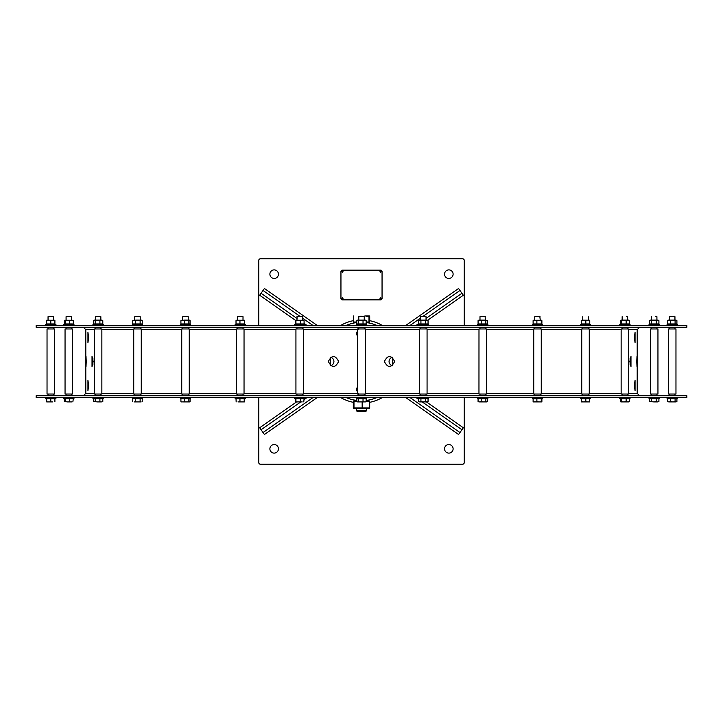 <?xml version="1.0" encoding="UTF-8"?>
<svg xmlns="http://www.w3.org/2000/svg" width="723" height="723" viewBox="0 0 723 723"><rect width="100%" height="100%" fill="white"/><g stroke="black" fill="none" stroke-linecap="round" stroke-linejoin="round"><path stroke-width="1.08" d="M670.456 328.965L675.969 328.965L675.969 394.035L668.441 394.035L668.441 328.965L670.456 328.965M622.006 328.965L628.667 328.965L628.667 394.035L621.138 394.035L621.138 328.965L622.006 328.965M541.093 394.035L533.737 394.035L533.737 328.965L541.093 328.965M419.548 328.965L427.067 328.965L427.067 394.035L419.539 394.035L419.539 328.965M296.358 328.965L303.461 328.965L303.461 394.035L295.933 394.035L295.933 328.965M181.735 328.965L189.263 328.965L189.263 394.035L181.735 394.035L181.735 328.965M94.333 328.965L101.862 328.965L101.862 394.035L94.333 394.035L94.333 328.965M380.678 270.158A1.374 1.374 0 0 1 382.051 271.532L382.051 298.482A1.374 1.374 0 0 1 380.678 299.855L342.322 299.855A1.374 1.374 0 0 1 340.949 298.482L340.949 271.532A1.374 1.374 0 0 1 342.322 270.158L380.678 270.158M381.021 298.31A0.515 0.515 0 0 1 380.506 298.825A0.515 0.515 0 0 1 379.991 298.31A0.515 0.515 0 0 1 380.506 297.795A0.515 0.515 0 0 1 381.021 298.31M381.021 271.703A0.515 0.515 0 0 1 380.506 272.219A0.515 0.515 0 0 1 379.991 271.703A0.515 0.515 0 0 1 380.506 271.188A0.515 0.515 0 0 1 381.021 271.703M343.009 271.703A0.515 0.515 0 0 1 342.494 272.219A0.515 0.515 0 0 1 341.979 271.703A0.515 0.515 0 0 1 342.494 271.188A0.515 0.515 0 0 1 343.009 271.703M343.009 298.31A0.515 0.515 0 0 1 342.494 298.825A0.515 0.515 0 0 1 341.979 298.31A0.515 0.515 0 0 1 342.494 297.795A0.515 0.515 0 0 1 343.009 298.31M296.575 401.916L259.674 427.754L264.419 434.523L317.352 397.46M409.869 397.46L459.973 432.544L458.581 434.523L405.648 397.46M459.973 432.544L463.326 427.754L426.425 401.916M426.046 318.4L461.934 293.267L463.326 295.246L427.537 320.307M461.934 293.267L458.581 288.477L405.648 325.54M299.918 316.294L263.027 290.456L264.419 288.477L317.352 325.54M263.027 290.456L259.674 295.246L295.481 320.316M369.706 320.678A41.636 41.636 0 0 1 382.485 325.54M382.485 397.46A41.636 41.636 0 0 1 369.688 402.322M353.312 402.322A41.636 41.636 0 0 1 340.515 397.46M340.515 325.54A41.636 41.636 0 0 1 353.294 320.678M263.027 432.544L313.131 397.46M461.934 429.733L422.205 401.916M418.554 399.358L415.842 397.46M418.554 323.642L415.842 325.54M459.973 290.456L423.082 316.294M420.56 318.057L409.869 325.54M302.44 318.057L313.131 325.54M261.066 293.267L296.954 318.4M304.085 323.389L307.158 325.54M261.066 429.733L300.795 401.916M304.085 399.611L307.158 397.46M345.865 325.54A39.214 39.214 0 0 1 356.846 322.566L355.68 322.72M367.32 322.72L366.154 322.566A39.214 39.214 0 0 1 377.135 325.54M377.135 397.46A39.214 39.214 0 0 1 366.154 400.434L367.32 400.28M355.68 400.28L356.846 400.434A39.214 39.214 0 0 1 345.865 397.46M258.753 325.54L258.753 260.47A1.708 1.708 0 0 1 260.47 258.753L462.53 258.753A1.708 1.708 0 0 1 464.247 260.47L464.247 325.54M464.247 397.46L464.247 462.53A1.708 1.708 0 0 1 462.53 464.247L260.47 464.247A1.708 1.708 0 0 1 258.753 462.53L258.753 397.46M278.445 448.829A4.284 4.284 0 0 1 274.171 453.113A4.284 4.284 0 0 1 269.887 448.829A4.284 4.284 0 0 1 274.171 444.555A4.284 4.284 0 0 1 278.445 448.829M453.113 274.171A4.284 4.284 0 0 1 448.829 278.445A4.284 4.284 0 0 1 444.555 274.171A4.284 4.284 0 0 1 448.829 269.887A4.284 4.284 0 0 1 453.113 274.171M278.445 274.171A4.284 4.284 0 0 1 274.171 278.445A4.284 4.284 0 0 1 269.887 274.171A4.284 4.284 0 0 1 274.171 269.887A4.284 4.284 0 0 1 278.445 274.171M453.113 448.829A4.284 4.284 0 0 1 448.829 453.113A4.284 4.284 0 0 1 444.555 448.829A4.284 4.284 0 0 1 448.829 444.555A4.284 4.284 0 0 1 453.113 448.829M333.927 361.5A4.284 4.284 0 0 1 330.528 365.693L330.528 357.307A4.284 4.284 0 0 1 333.927 361.5M392.472 365.693A4.284 4.284 0 0 1 392.472 357.307L392.472 365.693M368.811 322.015L366.154 322.286M356.846 322.286L354.189 322.015M366.154 322.015L369.706 322.015L369.706 316.584L369.381 315.879L368.992 316.584L364.889 315.879L369.399 315.897M359.855 316.294L361.798 316.294M356.846 322.015L353.294 322.015L353.601 315.897M368.992 322.015L368.992 316.584M369.706 316.584L369.354 315.879M357.099 411.333L365.901 411.333L366.633 410.592L356.367 410.592L357.099 411.333M356.846 401.111L353.981 401.744L353.981 407.908L369.019 407.908M362.169 401.916L362.169 407.908M353.312 401.744L353.981 401.744L353.312 401.744L353.312 407.908L353.981 407.908L353.312 407.908M369.019 401.744L366.154 401.039M369.688 401.744L369.688 407.908M369.399 408.594L353.601 408.594M353.601 401.048L356.846 400.714M366.154 400.714L369.399 401.048M47.031 328.965L54.559 328.965L54.559 394.035L47.031 394.035L47.031 328.965M65.052 328.965L72.589 328.965L72.589 394.035L65.052 394.035L65.052 328.965M133.728 328.965L141.265 328.965L141.265 394.035L133.728 394.035L133.728 328.965M236.502 328.965L244.04 328.965L244.04 394.035L236.502 394.035L236.502 328.965M357.885 328.965L365.269 328.965L365.269 394.035L357.731 394.035L357.731 328.965M478.988 328.965L486.498 328.965L486.498 394.035L478.96 394.035L478.988 328.965M582.196 328.965L589.272 328.965L589.272 394.035L581.735 394.035L581.735 328.965L582.196 328.965M651.812 328.965L657.948 328.965L657.948 394.035L650.411 394.035L650.411 328.965L651.812 328.965M677.343 397.46L677.343 398.49L667.067 398.49L667.067 397.46M677.343 325.54L677.343 324.51L667.067 324.51L667.067 325.54M659.313 397.46L659.313 398.49L649.037 398.49L649.037 397.46M659.313 325.54L659.313 324.51L649.037 324.51L649.037 325.54M630.04 397.46L630.04 398.49L619.765 398.49L619.765 397.46M630.04 325.54L630.04 324.51L619.765 324.51L619.765 325.54M590.339 398.49L580.37 398.49L580.37 397.46M590.339 324.51L580.37 324.51L580.37 325.54M542.575 398.49L532.363 398.49L532.363 397.46M542.575 324.51L532.363 324.51L532.363 325.54M487.871 397.46L487.871 398.49L477.596 398.49L477.596 397.46M487.871 325.54L487.871 324.51L477.596 324.51L477.596 325.54M428.441 397.46L428.441 398.49L418.165 398.49L418.165 397.46M428.441 325.54L428.441 324.51L418.165 324.51L418.165 325.54M366.633 397.46L366.633 398.49L356.367 398.49L356.367 397.46M366.633 325.54L366.633 324.51L356.367 324.51L356.367 325.54M304.835 397.46L304.835 398.49L294.559 398.49L294.559 397.46M304.835 325.54L304.835 324.51L294.559 324.51L294.559 325.54M245.404 397.46L245.404 398.49L235.129 398.49L235.129 397.46M245.404 325.54L245.404 324.51L235.129 324.51L235.129 325.54M190.637 397.46L190.637 398.49L180.361 398.49L180.361 397.46M190.637 325.54L190.637 324.51L180.361 324.51L180.361 325.54M142.63 397.46L142.63 398.49L132.354 398.49L132.354 397.46M142.63 325.54L142.63 324.51L132.354 324.51L132.354 325.54M103.235 397.46L103.235 398.49L92.96 398.49L92.96 397.46M103.235 325.54L103.235 324.51L92.96 324.51L92.96 325.54M73.963 397.46L73.963 398.49L63.687 398.49L63.687 397.46M73.963 325.54L73.963 324.51L63.687 324.51L63.687 325.54M55.933 325.54L55.933 324.51L45.657 324.51L45.657 325.54M55.933 397.46L55.933 398.49L45.657 398.49L45.657 397.46M46.688 320.235L54.903 320.235M46.688 320.605L46.688 323.967L54.903 323.967L54.903 320.605L46.688 320.605M50.791 320.605L50.791 323.967M50.791 316.294L48.052 316.71L53.538 316.71L50.791 316.294M52.851 401.916L48.739 401.916L52.851 401.916M46.688 401.916L48.739 401.916L46.688 401.916M50.791 401.545L50.791 398.762L46.688 398.762L46.688 401.545M50.791 398.762L54.903 398.762L54.903 401.545M686.85 327.248L686.85 325.54L36.15 325.54L36.15 327.248L686.85 327.248L686.85 325.54M36.15 327.248L36.15 325.54M358.066 328.965L358.048 327.248L358.075 328.965M83.38 327.248L85.802 329.67L85.802 393.33L94.333 393.33M357.731 329.67L303.461 329.67M295.933 329.67L244.04 329.67M236.502 329.67L189.263 329.67M181.735 329.67L141.265 329.67M133.728 329.67L101.862 329.67M94.333 329.67L85.802 329.67M364.934 394.035L364.952 395.752L364.925 394.035M639.62 395.752L637.198 393.33L628.667 393.33M365.269 393.33L419.539 393.33M427.067 393.33L478.96 393.33M486.498 393.33L533.737 393.33M541.265 393.33L581.735 393.33M589.272 393.33L621.138 393.33M358.048 395.752L358.066 394.035L358.075 395.752M101.862 393.33L133.728 393.33M141.265 393.33L181.735 393.33M189.263 393.33L236.502 393.33M244.04 393.33L295.933 393.33M303.461 393.33L357.731 393.33M85.802 393.33L83.38 395.752M364.952 327.248L364.934 328.965L364.925 327.248M639.62 327.248L637.198 329.67L628.667 329.67M621.138 329.67L589.272 329.67M581.735 329.67L541.265 329.67M533.737 329.67L486.498 329.67M478.96 329.67L427.067 329.67M419.539 329.67L365.269 329.67M686.85 397.46L36.15 397.46L36.15 395.752L686.85 395.752L686.85 397.46L686.85 395.752M630.076 364.672L630.076 358.328M92.924 358.328L92.924 364.672M88.631 385.476L87.944 390.61L87.944 380.334L88.631 385.476M634.369 385.476L635.056 380.334L635.056 390.61L634.369 385.476M86.236 361.5L86.001 366.633L86.001 356.367L86.236 361.5M636.764 361.5L636.999 356.367L636.999 366.633L636.764 361.5M93.186 361.5L92.02 366.633L92.02 356.367L93.186 361.5M629.814 361.5L630.98 356.367L630.98 366.633L629.814 361.5M88.631 337.524L87.944 342.666L87.944 332.39L88.631 337.524M634.369 337.524L635.056 332.39L635.056 342.666L634.369 337.524M328.369 361.5C331.785 354.866 335.21 354.866 338.635 361.5C335.21 368.134 331.785 368.134 328.369 361.5M358.075 393.33L356.367 389.498L357.731 386.01M365.269 386.01L365.269 392.987M357.731 336.99L356.367 333.502L358.075 329.67M365.269 330.013L365.269 336.99M384.365 361.5C387.79 354.866 391.215 354.866 394.631 361.5C391.215 368.134 387.79 368.134 384.365 361.5M637.198 329.67L637.198 393.33M64.627 320.289L73.014 320.289M72.39 320.605L64.329 320.605L64.329 323.967L72.39 323.967M64.329 323.967L65.251 323.967L65.251 320.605L64.329 320.605M69.751 320.605L69.751 323.967M73.312 320.605L73.312 323.967M69.272 316.294L66.082 316.71L71.559 316.71L69.272 316.294M71.532 401.916L67.501 401.916L71.532 401.916M64.329 401.545L67.501 401.916L64.329 401.545L64.329 398.762L73.312 398.762L72.851 401.916M65.251 398.762L65.251 401.545M69.751 398.762L69.751 401.545M93.394 320.605L94.297 320.063L101.898 320.063L102.802 320.605L93.394 320.605L93.394 323.967L94.297 324.51M93.394 323.967L102.802 323.967L101.898 324.51M95.21 320.605L95.21 323.967M99.91 320.605L99.91 323.967M102.802 320.605L102.802 323.967M98.988 316.294L95.355 316.71L100.84 316.71L98.988 316.294M101.356 401.916L97.56 401.916L101.356 401.916M93.394 401.545L97.56 401.916L93.394 401.545L93.394 398.762L102.802 398.762L102.802 401.545L101.898 401.916M95.21 398.762L95.21 401.545M99.91 398.762L99.91 401.545M135.816 320.063L141.292 320.063L142.232 320.605L132.761 320.605L135.816 320.063M133.692 324.51L132.761 323.967L142.232 323.967L141.292 324.51M135.391 320.605L135.391 323.967M140.126 320.605L140.126 323.967M142.232 320.605L142.232 323.967M132.761 320.605L132.761 323.967M138.78 316.294L134.758 316.71L140.235 316.71L138.78 316.294M141.184 401.916L137.759 401.916L141.184 401.916M134.08 401.916L137.759 401.916L134.08 401.916M132.761 401.545L132.761 398.762L135.391 398.762L135.391 401.545M135.391 398.762L140.126 398.762L140.126 401.545M140.126 398.762L142.232 398.762L142.232 401.545M184.519 320.063L189.299 320.063L190.086 320.605L180.913 320.605L184.519 320.063M181.699 324.51L180.913 323.967L190.086 323.967L189.299 324.51M184.275 320.605L184.275 323.967M188.857 320.605L188.857 323.967M190.086 320.605L190.086 323.967M180.913 320.605L180.913 323.967M187.14 316.294L182.756 316.71L188.242 316.71L187.14 316.294M183.561 316.71L182.756 316.71L182.756 320.063M189.471 401.916L186.561 401.916L189.751 401.825M182.594 401.916L186.561 401.916L182.594 401.916M181.527 401.916L180.913 401.545L180.913 398.762L184.275 398.762L184.275 401.545M184.275 398.762L188.857 398.762L188.857 401.545M188.857 398.762L190.086 398.762L190.086 401.545M236.15 320.244L244.383 320.244M236.322 323.967L244.211 323.967L244.528 320.605L236.322 320.605M239.955 320.605L239.955 323.967M244.528 320.605L244.528 323.967M236.014 320.605L236.014 323.967M242.196 316.294L237.533 316.71L243.009 316.71L242.196 316.294M237.994 316.71L237.533 316.71L237.533 320.063M244.374 401.916L242.088 401.916L244.383 401.907M237.984 401.916L242.088 401.916L237.984 401.916M236.159 401.916L236.014 398.762L239.955 398.762L239.955 401.545M239.955 398.762L244.211 398.762L244.211 401.545M244.211 398.762L244.528 401.545M295.553 320.262L303.841 320.262M303.461 320.605L295.309 320.605L295.309 323.967L303.461 323.967M295.309 323.967L295.933 323.967L295.933 320.605L295.309 320.605M300.316 320.605L300.316 323.967M304.085 320.605L304.085 323.967M301.843 316.294L296.954 316.71L302.44 316.71L301.843 316.294M297.162 316.71L296.954 320.063M302.196 401.916L298.12 401.916L302.196 401.916M295.309 401.545L295.309 398.762L304.085 398.762L303.768 401.916M295.626 401.916L298.12 401.916L295.626 401.916M300.316 398.762L300.316 401.545M295.933 398.762L295.933 401.545M356.846 320.605L357.695 320.063L365.305 320.063L366.154 320.605L356.846 320.605L356.846 323.967L357.695 324.51M356.846 323.967L366.154 323.967L365.305 324.51M363.027 320.605L363.027 323.967M366.154 320.605L366.154 323.967M358.373 320.605L358.373 323.967M363.777 316.294L358.762 316.71L364.238 316.71L363.777 316.294M358.816 316.71L358.762 320.063M364.591 401.916L360.696 401.916L364.591 401.916M356.846 401.545L357.605 401.916L356.846 401.545L356.846 398.762L366.154 398.762L366.154 401.545L365.395 401.916M357.605 401.916L360.696 401.916L357.605 401.916M363.027 398.762L363.027 401.545M358.373 398.762L358.373 401.545M418.554 320.605L419.503 320.063L427.103 320.063L428.052 320.605L418.554 320.605L418.554 323.967L428.052 323.967L428.052 320.605M425.675 320.605L425.675 323.967M420.931 320.605L420.931 323.967M420.56 327.248L420.56 328.965M420.56 394.035L420.56 395.752M425.621 316.294L420.56 316.71L425.621 316.294M420.56 316.71L420.56 320.063M428.052 401.545L426.859 401.916L428.052 401.545L428.052 398.762L425.675 398.762L425.675 401.545L426.859 401.916L423.307 401.916L425.675 401.545M418.554 401.545L419.747 401.916L418.554 401.545L418.554 398.762L425.675 398.762M420.931 401.545L423.307 401.916L419.747 401.916L420.931 401.545L420.931 398.762M485.241 320.063L487.383 320.605L478.075 320.605L478.933 320.063L485.241 320.063M478.933 324.51L478.075 323.967L487.383 323.967L486.534 324.51M485.856 320.605L485.856 323.967M487.383 320.605L487.383 323.967M481.202 320.605L481.202 323.967M478.075 320.605L478.075 323.967M485.006 316.294L479.991 316.71L485.422 316.71M486.624 401.916L483.533 401.916L487.067 401.78M485.856 401.545L485.856 398.762L478.075 398.762L478.075 401.545L479.638 401.916L478.843 401.916M481.202 401.545L483.533 401.916L479.638 401.916L481.202 401.545L481.202 398.762M485.856 398.762L487.383 398.762L487.383 401.545M533.357 320.262L541.644 320.262M533.737 323.967L541.265 323.967L541.265 320.605L541.889 320.605L533.737 320.605M541.265 323.967L541.889 323.967L541.265 323.967M541.889 320.605L541.889 323.967M536.882 320.605L536.882 323.967M533.113 320.605L533.113 323.967M539.647 316.294L534.758 316.71L540.036 316.71M541.572 401.916L539.069 401.916L541.644 401.889M541.265 401.545L541.265 398.762L533.113 398.762L533.113 401.545L535.002 401.916L533.429 401.916M536.882 401.545L539.069 401.916L535.002 401.916L536.882 401.545L536.882 398.762M541.265 398.762L541.889 398.762L541.889 401.545M582.096 320.063L589.625 320.244M589.453 320.605L581.247 320.605L581.247 323.967L589.453 323.967M581.247 323.967L581.247 320.605M589.76 320.605L589.76 323.967M585.82 320.605L585.82 323.967M581.247 401.545L583.687 401.916L581.409 401.916L581.247 398.762L589.76 398.762L589.616 401.916L587.79 401.916L589.625 401.907M585.82 401.545L587.79 401.916L583.687 401.916L585.82 401.545L585.82 398.762M581.563 398.762L581.563 401.545M621.229 320.063L628.703 320.063L629.489 320.605L620.316 320.605L620.316 323.967L621.102 324.51M621.102 320.063L620.316 320.605M620.316 323.967L629.489 323.967L628.703 324.51M629.489 320.605L629.489 323.967M626.136 320.605L626.136 323.967M621.545 320.605L621.545 323.967M626.543 316.294L627.221 316.294M628.874 401.916L627.808 401.916L629.489 401.545L629.489 398.762L620.316 398.762L620.65 401.825M620.316 401.545L623.841 401.916L620.93 401.916M626.136 401.545L627.808 401.916L623.841 401.916L626.136 401.545L626.136 398.762M621.545 398.762L621.545 401.545M649.444 320.605L650.375 320.063L657.975 320.063L658.915 320.605L649.444 320.605L649.444 323.967L650.375 324.51M649.444 323.967L658.915 323.967L657.975 324.51M658.915 320.605L658.915 323.967M656.276 320.605L656.276 323.967M651.54 320.605L651.54 323.967M655.463 316.294L656.502 316.294M649.444 401.545L653.908 401.916L649.444 401.545L649.444 398.762L658.915 398.762L658.915 401.545L657.596 401.916L658.915 401.545M656.276 401.545L657.596 401.916L653.908 401.916L656.276 401.545L656.276 398.762M651.54 398.762L651.54 401.545M676.005 320.063L676.909 320.605L667.501 320.605L668.404 320.063L675.978 320.063M668.404 324.51L667.501 323.967L676.909 323.967L676.005 324.51M676.909 320.605L676.909 323.967M675.092 320.605L675.092 323.967M670.393 320.605L670.393 323.967M667.501 320.605L667.501 323.967M674.523 316.294L669.462 316.71L674.523 316.294M676.656 401.717L676.005 401.916L676.909 401.545L676.909 398.762L667.501 398.762L667.501 401.545L668.947 401.916L667.754 401.717M670.393 401.545L672.742 401.916L668.947 401.916L670.393 401.545L670.393 398.762M676.005 401.916L672.742 401.916L676.909 401.545M675.092 398.762L675.092 401.545M541.265 394.035L541.265 328.965M356.367 408.929L356.367 410.592M366.633 408.929L366.633 410.592M590.646 398.49L590.646 397.46M590.646 325.54L590.646 324.51M542.639 398.49L542.639 397.46M542.639 325.54L542.639 324.51M53.538 395.752L53.538 394.035M53.538 328.965L53.538 327.248M48.052 395.752L48.052 394.035M48.052 328.965L48.052 327.248M53.538 320.063L53.538 316.71M48.052 320.063L48.052 316.71M36.15 397.46L36.15 395.752M71.559 395.752L71.559 394.035M71.559 328.965L71.559 327.248M66.082 395.752L66.082 394.035M66.082 328.965L66.082 327.248M71.559 320.063L71.559 316.71M66.082 320.063L66.082 316.71M100.84 395.752L100.84 394.035M100.84 328.965L100.84 327.248M95.355 395.752L95.355 394.035M95.355 328.965L95.355 327.248M100.84 320.063L100.84 316.71M95.355 320.063L95.355 316.71M140.235 395.752L140.235 394.035M140.235 328.965L140.235 327.248M134.758 395.752L134.758 394.035M134.758 328.965L134.758 327.248M140.235 320.063L140.235 316.71M134.758 320.063L134.758 316.71M188.242 395.752L188.242 394.035M188.242 328.965L188.242 327.248M182.756 395.752L182.756 394.035M182.756 328.965L182.756 327.248M188.242 320.063L188.242 316.71M243.009 395.752L243.009 394.035M243.009 328.965L243.009 327.248M237.533 395.752L237.533 394.035M237.533 328.965L237.533 327.248M243.009 320.063L243.009 316.71M302.44 395.752L302.44 394.035M302.44 328.965L302.44 327.248M296.954 395.752L296.954 394.035M296.954 328.965L296.954 327.248M302.44 320.063L302.44 316.71M364.238 395.752L364.238 394.035M364.238 328.965L364.238 327.248M358.762 395.752L358.762 394.035M358.762 328.965L358.762 327.248M364.238 320.063L364.238 316.71M427.103 324.51L428.052 323.967M419.503 324.51L418.554 323.967M426.046 395.752L426.046 394.035M426.046 328.965L426.046 327.248M426.046 320.063L426.046 316.71M485.467 395.752L485.467 394.035M485.467 328.965L485.467 327.248M479.991 395.752L479.991 394.035M479.991 328.965L479.991 327.248M485.052 316.294L485.467 320.063M479.991 320.063L479.991 316.71M540.244 395.752L540.244 394.035M540.244 328.965L540.244 327.248M534.758 395.752L534.758 394.035M534.758 328.965L534.758 327.248M539.819 316.294L540.244 320.063M534.758 320.063L534.758 316.71M588.242 395.752L588.242 394.035M588.242 328.965L588.242 327.248M582.765 395.752L582.765 394.035M582.765 328.965L582.765 327.248M588.242 320.063L588.242 316.71M582.765 320.063L582.765 316.71M627.645 395.752L627.645 394.035M627.645 328.965L627.645 327.248M622.16 395.752L622.16 394.035M622.16 328.965L622.16 327.248M627.645 320.063L627.645 316.71M622.16 320.063L622.16 316.71M656.918 395.752L656.918 394.035M656.918 328.965L656.918 327.248M651.441 395.752L651.441 394.035M651.441 328.965L651.441 327.248M656.918 320.063L656.918 316.71M651.441 320.063L651.441 316.71M674.948 395.752L674.948 394.035M674.948 328.965L674.948 327.248M669.462 395.752L669.462 394.035M669.462 328.965L669.462 327.248M674.948 320.063L674.948 316.71M669.462 320.063L669.462 316.71"/></g></svg>
